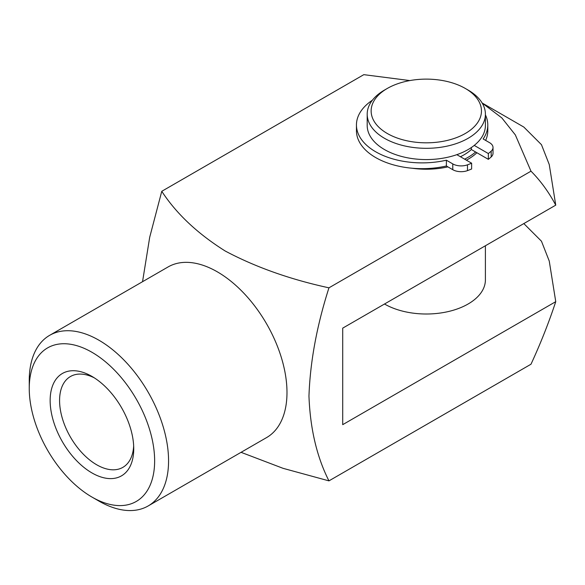 <?xml version="1.0" encoding="UTF-8"?>
<svg xmlns="http://www.w3.org/2000/svg" width="585" height="585" viewBox="0 0 585 585"><rect width="100%" height="100%" fill="white"/><g stroke="black" fill="none" stroke-linecap="round" stroke-linejoin="round"><path stroke-width="0.88" d="M530.99 171.178L515.341 134.908L501.835 117.914L482.135 102.989L523.824 127.062L541.469 144.692L549.249 164.531L555.75 205.145C548.774 192.07 540.518 180.743 530.99 171.178L328.953 287.827C316.836 325.648 310.167 361.735 308.96 396.089C310.204 428.776 316.865 457.039 328.953 480.87L530.99 364.221C540.481 343.739 548.737 322.883 555.75 301.663L342.708 424.666L342.708 328.141L555.75 205.145M485.404 245.758L485.404 279.886A59.107 34.127 180 0 1 448.922 311.41A59.107 34.127 180 0 1 384.506 304.01M523.824 223.58L541.469 241.217L549.249 261.056L555.75 301.663M142.543 281.699L149.701 237.261L161.767 191.302C176.37 213.686 197.511 233.583 225.196 251.009C255.557 267.14 290.138 279.411 328.953 287.827M241.057 452.322L283.118 468.344L328.953 480.87M98.909 501.074L91.94 497.053L98.909 501.074A98.514 56.877 -120 0 0 148.166 505.952L266.584 437.587A98.514 56.877 -120 0 0 266.584 323.834A98.514 56.877 -120 0 0 168.07 266.957L49.652 335.329A98.514 56.877 -120 0 0 29.25 380.425L29.25 388.469A88.657 51.188 -120 0 0 91.94 497.053A88.657 51.188 -120 0 0 154.637 460.856A88.657 51.188 -120 0 0 91.94 352.272A88.657 51.188 -120 0 0 29.25 388.469M161.767 191.302L363.811 74.661L409.858 80.569M471.334 147.552L471.334 149.519A53.198 30.712 180 0 1 460.424 156.729M471.334 149.519L475.612 151.99A59.107 34.127 180 0 1 464.614 159.157M485.404 114.185L485.404 125.446A59.107 34.127 180 0 1 426.297 159.573A59.107 34.127 180 0 1 367.197 125.446L367.197 114.185A59.107 34.127 180 0 1 384.506 90.061L387.292 88.452A55.165 31.853 180 0 1 465.309 88.452L468.095 90.061A59.107 34.127 180 0 1 485.404 114.185A59.107 34.127 180 0 1 426.297 148.312A59.107 34.127 180 0 1 367.197 114.185M468.095 90.061L465.309 88.452A55.165 31.853 180 0 1 465.309 133.49A55.165 31.853 180 0 1 387.292 133.49A55.165 31.853 180 0 1 387.292 88.452M91.94 472.921A59.107 34.127 -120 0 0 133.738 448.79A59.107 34.127 -120 0 0 91.94 376.404A59.107 34.127 -120 0 0 50.149 400.535A59.107 34.127 -120 0 0 91.94 472.921M94.368 377.881A52.445 30.281 -120 0 0 70.434 376.528A52.445 30.281 -120 0 0 62.398 418.546A52.445 30.281 -120 0 0 96.657 464.761A52.445 30.281 -120 0 0 122.872 467.356A52.445 30.281 -120 0 0 133.665 445.953M148.166 505.952A98.514 56.877 -120 0 0 148.166 392.206A98.514 56.877 -120 0 0 49.652 335.329M476.907 152.736A59.107 34.127 180 0 1 466.391 160.18M447.891 166.871A59.107 34.127 180 0 1 412.169 168.239M475.612 151.99L488.343 159.339A76.84 44.365 0 0 0 491.181 156.941A11.824 6.823 0 0 0 493.016 153.285L493.016 147.493A11.824 6.823 0 0 0 489.557 142.667L483.151 138.967A65.674 37.915 0 0 0 487.795 124.963A65.674 37.915 0 0 0 485.404 114.835M485.638 140.4A65.674 37.915 0 0 0 487.795 130.755L487.795 124.963M372.382 100.203A65.674 37.915 0 0 0 356.448 124.963L356.448 130.755A65.674 37.915 0 0 0 446.377 165.994L452.775 169.694A11.824 6.823 0 0 0 467.473 170.63A76.84 44.365 0 0 0 471.627 168.992L471.627 163.2L456.841 154.667M356.448 124.963A65.674 37.915 0 0 0 446.377 160.202L446.377 165.994M446.377 160.202L452.775 163.902A11.824 6.823 0 0 0 467.473 164.838A76.84 44.365 0 0 0 471.627 163.2M474.245 145.409L488.343 153.548L488.343 159.339M488.343 153.548A76.84 44.365 0 0 0 491.181 151.149A11.824 6.823 0 0 0 493.016 147.493M452.775 163.902L452.775 169.694M467.473 164.838L467.473 170.63M491.181 151.149L491.181 156.941"/></g></svg>
